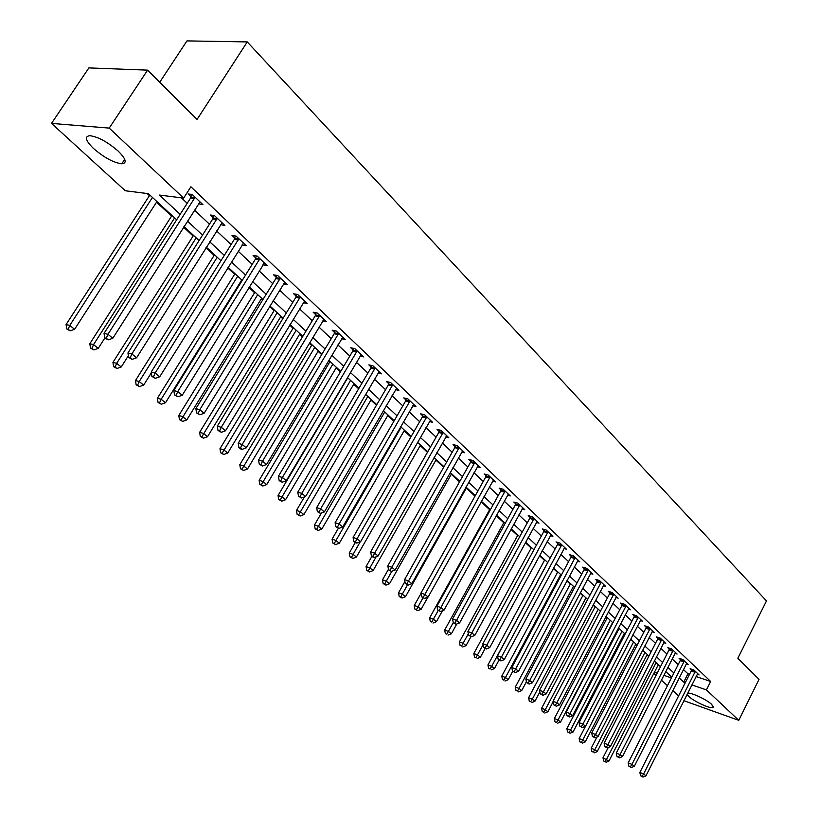 <?xml version="1.0" encoding="UTF-8"?>
<svg xmlns="http://www.w3.org/2000/svg" width="818" height="818" viewBox="0 0 818 818"><rect width="100%" height="100%" fill="white"/><g stroke="black" fill="none" stroke-linecap="round" stroke-linejoin="round"><path stroke-width="1.23" d="M118.129 151.054C126.054 158.968 127.271 163.222 121.78 163.794C113.61 162.71 104.254 157.669 93.702 148.661C85.512 140.614 84.254 136.289 89.929 135.686C98.242 136.882 107.639 142.005 118.129 151.054M687.601 693.296C690.351 691.967 706.783 699.554 711.803 704.492L712.989 707.56C710.372 709.012 693.92 701.445 688.776 696.455L687.089 694.318M159.735 82.24L186.954 40.9L247.251 41.912L766.486 600.923L737.856 658.265L759.022 679.349L738.777 720.331L683.868 700.699M678.603 695.893L672.754 690.556M667.437 685.709L661.425 680.208M656.067 675.32L653.879 673.326M147.117 193.508L149.449 195.666M156.535 202.199L171.576 216.085M183.58 227.169L193.13 235.993M205.952 247.823L214.142 255.38M227.721 267.915L234.613 274.275M248.917 287.486L254.582 292.711M261.269 298.887L262.588 300.104M269.572 306.546L274.061 310.687M280.666 316.791L282.793 318.754M289.684 325.114L293.059 328.222M299.592 334.265L302.476 336.924M309.296 343.212L311.597 345.349M318.069 351.311L321.668 354.644M328.407 360.861L329.705 362.057M336.106 367.967L340.39 371.924M353.713 384.215L358.652 388.785M370.912 400.094L376.474 405.237M387.722 415.616L393.877 421.29M404.153 430.779L410.861 436.976M420.207 445.606L427.456 452.293M435.912 460.094L443.673 467.262M451.27 474.276L459.511 481.884M466.301 488.152L475.002 496.178M481.107 501.823L489.624 509.675M496.189 515.739L503.765 522.733M510.943 529.358L517.62 535.524M525.371 542.671L531.189 548.05M539.481 555.708L544.481 560.32M553.295 568.459L557.498 572.334M566.823 580.944L570.269 584.113M580.064 593.173L582.774 595.668M593.04 605.136L595.044 606.987M605.739 616.864L607.068 618.091M618.193 628.357L618.868 628.981M624.124 633.838L624.911 634.563M635.647 644.472L636.915 645.647M646.956 654.911L648.684 656.517M176.657 219.797L148.375 193.672L125.297 190.768L51.514 123.395L109.213 128.099L183.631 198.109L159.398 195.052L180.144 214.326M109.213 128.099L147.598 70.143L88.876 67.904L51.514 123.395M696.067 676.527L710.658 681.466L190.891 186.78L183.631 198.109M181.381 197.823L187.199 203.293M194.459 210.103L209.449 224.193M216.606 230.921L231.095 244.531M238.171 251.187L252.179 264.347M259.173 270.911L272.711 283.641M279.623 290.134L292.721 302.445M299.562 308.867L312.231 320.768M318.989 327.118L331.249 338.642M337.926 344.91L349.797 356.075M356.403 362.272L367.896 373.08M374.429 379.215L385.564 389.675M392.016 395.738L402.804 405.871M409.194 411.873L419.644 421.699M425.963 427.63L436.096 437.149M442.344 443.029L452.17 452.252M458.356 458.07L467.876 467.017M473.99 472.763L483.223 481.434M489.287 487.129L498.244 495.544M504.236 501.178L512.927 509.348M518.857 514.921L527.293 522.845M533.162 528.367L541.352 536.046M547.17 541.516L555.105 548.98M560.872 554.389L568.582 561.639M574.287 566.997L581.772 574.031M587.416 579.338L594.686 586.169M600.279 591.424L607.345 598.06M612.886 603.265L619.747 609.707M625.228 614.87L631.895 621.128M637.334 626.24L643.807 632.314M649.195 637.386L655.484 643.296M660.832 648.306L666.936 654.052M672.232 659.022L678.173 664.605M683.419 669.533L687.948 673.787L689.513 674.318M697.192 674.288L699.104 674.932L693.899 670.003L690.095 668.725L691.507 670.065M686.251 663.95L688.204 664.605L682.897 659.574L679.073 658.306L680.525 659.676M675.627 652.682L675.085 653.439L677.089 654.073L671.68 648.94L667.846 647.682L669.318 649.073M663.725 642.662L665.76 643.337L660.249 638.101L656.394 636.854L657.897 638.275M652.12 631.711L654.216 632.386L648.582 627.048L644.717 625.811L646.251 627.263M640.289 620.535L642.427 621.21L636.69 615.77L632.805 614.543L634.369 616.026M628.224 609.134L630.412 609.819L624.553 604.267L620.658 603.06L622.253 604.563M615.903 597.508L618.142 598.193L612.171 592.529L608.265 591.332L609.891 592.866M603.336 585.637L605.627 586.332L599.533 580.555L595.606 579.359L597.273 580.933M590.504 573.52L592.856 574.226L586.629 568.326L582.692 567.15L584.389 568.755M577.406 561.148L579.809 561.864L573.449 555.841L569.502 554.676L571.23 556.312M564.031 548.52L566.485 549.236L559.993 543.08L556.035 541.935L557.804 543.612M550.361 535.616L552.886 536.342L546.25 530.054L542.273 528.929L544.082 530.637M536.393 522.436L538.99 523.172L532.211 516.741L528.224 515.626L530.064 517.375M522.129 508.97L524.778 509.706L517.855 503.142L513.857 502.047L515.739 503.827M507.538 495.207L510.268 495.943L503.182 489.236L499.174 488.162L501.107 489.982M492.62 481.137L495.422 481.884L488.182 475.013L484.164 473.959L486.137 475.82M477.364 466.751L480.248 467.497L472.835 460.473L468.806 459.44L470.82 461.342M461.761 452.027L464.716 452.773L457.139 445.595L453.1 444.583L455.166 446.536M445.79 436.965L448.837 437.722L441.076 430.37L437.027 429.389L439.143 431.383M429.45 421.556L432.579 422.313L424.634 414.787L420.585 413.826L422.742 415.871M412.712 405.789L415.933 406.536L407.804 398.836L403.744 397.906L405.953 399.992M395.575 389.634L398.887 390.39L390.564 382.497L386.495 381.587L388.765 383.734M378.018 373.1L381.433 373.846L372.906 365.758L368.836 364.889L371.157 367.077M360.022 356.147L363.55 356.893L354.808 348.601L350.728 347.762L353.11 350.022M341.587 338.785L345.227 339.521L336.259 331.024L332.18 330.216L334.623 332.527M322.681 320.983L326.433 321.709L317.241 312.997L313.161 312.231L315.666 314.603M303.284 302.732L307.159 303.447L297.732 294.511L293.652 293.785L296.218 296.208M283.376 284.01L287.394 284.705L277.721 275.543L273.641 274.848L276.269 277.343M262.977 264.766L267.108 265.482L257.179 256.075L253.099 255.431L255.799 257.987M242.056 244.981L246.29 245.748L236.095 236.085L232.015 235.482L234.786 238.11M220.563 224.653L224.899 225.482L214.428 215.553L210.359 215.001L213.212 217.7M198.488 203.774L202.936 204.653L192.179 194.459L188.109 193.958L191.044 196.729M147.598 70.143L197.066 119.438L247.251 41.912M710.658 681.466L706.425 689.901L738.777 720.331M679.175 677.897L683.725 682.12L685.3 682.662M691.834 684.901L706.425 689.901M187.445 221.105L202.527 235.124M209.735 241.811L224.316 255.359M231.433 261.975L245.523 275.063M252.568 281.596L266.187 294.255M273.14 300.717L286.32 312.957M293.192 319.337L305.942 331.188M312.732 337.497L325.073 348.959M331.791 355.196L343.734 366.29M350.37 372.456L361.934 383.202M368.509 389.296L379.705 399.705M386.198 405.738L397.047 415.82M403.468 421.781L413.99 431.546M420.34 437.446L430.524 446.914M436.812 452.753L446.689 461.925M452.906 467.702L462.487 476.597M468.642 482.313L477.927 490.943M484.011 496.598L493.019 504.972M499.052 510.565L507.784 518.684M513.755 524.226L522.232 532.099M528.142 537.59L536.363 545.228M542.211 550.667L550.197 558.08M555.984 563.459L563.735 570.657M569.471 575.984L576.997 582.978M582.682 588.254L589.982 595.044M595.606 600.269L602.713 606.864M608.275 612.038L615.177 618.439M620.688 623.572L627.386 629.788M632.856 634.87L639.359 640.913M644.778 645.944L651.108 651.813M656.465 656.803L662.611 662.508M667.938 667.447L673.899 672.999M671.793 677.151L665.811 671.619M660.474 666.69L654.318 661.005M648.93 656.036L642.59 650.177M637.161 645.167L630.637 639.134M625.156 634.073L618.449 627.876M612.917 622.764L606.005 616.383M600.412 611.22L593.295 604.645M587.661 599.441L580.33 592.672M574.635 587.406L567.089 580.443M561.342 575.126L553.571 567.948M547.763 562.59L539.757 555.197M533.898 549.778L525.647 542.16M519.727 536.69L511.219 528.837M505.238 523.305L496.485 515.217M490.432 509.634L481.403 501.291M475.299 495.647L465.984 487.047M459.818 481.352L450.217 472.477M443.98 466.72L434.072 457.569M427.773 451.751L417.548 442.313M411.178 436.423L400.636 426.689M394.194 420.738L383.315 410.687M376.801 404.675L365.574 394.296M358.99 388.213L347.394 377.497M340.728 371.352L328.754 360.288M322.016 354.061L309.644 342.63M302.824 336.341L290.042 324.531M283.151 318.161L269.93 305.952M262.956 299.511L249.286 286.883M242.23 280.369L228.099 267.312M220.952 260.717L206.34 247.21M199.101 240.533L183.978 226.555M654.502 672.11L657.232 673.04M663.909 675.331L671.414 677.897M687.948 673.787L683.725 682.12M263.928 263.355L263.028 264.817M243.365 243.263L242.2 245.124M222.128 222.844L220.829 224.899M200.185 202.056L198.866 204.132M694.993 672.284L691.19 671.005L639.86 772.458L643.623 773.961L695.32 671.343M642.038 776.343L640.535 775.74L642.968 777.1L642.038 776.343L643.623 773.961L645.934 775.853L697.703 673.603M691.19 671.005L691.711 669.267M639.86 772.458L640.535 775.74M642.968 777.1L645.934 775.853M608.224 747.56L602.989 757.775L608.94 761.098L658.306 664.686M656.097 662.652L606.608 759.216L605.085 761.568L603.633 760.985L605.085 761.568M608.94 761.098L606.015 762.315M603.633 760.985L602.989 757.775M684.022 661.895L680.198 660.627L628.183 762.887L631.956 764.38L684.339 660.944M630.371 766.803L628.858 766.2L631.312 767.57L630.371 766.803L631.956 764.38L634.308 766.313L686.772 663.245M680.198 660.627L680.729 658.848M628.183 762.887L628.858 766.2M631.312 767.57L634.308 766.313M672.825 651.302L668.991 650.034L616.271 753.122L620.064 754.615L673.153 650.341M618.469 757.069L616.946 756.466L619.43 757.857L618.469 757.069L620.064 754.615L622.457 756.589L675.085 653.439M668.991 650.034L669.533 648.234M616.271 753.122L616.946 756.466M619.43 757.857L622.457 756.589M661.414 640.494L657.57 639.247L604.124 743.173L607.927 744.656L661.752 639.523M606.322 747.141L604.799 746.537L607.304 747.938L606.322 747.141L607.927 744.656L610.371 746.66L664.277 641.915M657.57 639.247L658.112 637.406M604.124 743.173L604.799 746.537M607.304 747.938L610.371 746.66M596.997 736.977L591.179 748.245L594.819 749.687L597.191 751.609L647.202 654.441M644.962 652.365L594.819 749.687L593.285 752.069L591.833 751.486L593.285 752.069M597.191 751.609L594.236 752.836M591.833 751.486L591.179 748.245M630.688 639.185L579.144 738.542L582.794 739.973L585.218 741.926L635.903 643.991M633.613 641.885L582.794 739.973L581.261 742.386L579.798 741.814L581.261 742.386M585.218 741.926L582.232 743.163M579.798 741.814L579.144 738.542M619.124 628.5L566.884 728.644L570.535 730.065L573.009 732.069L624.369 633.347M622.038 631.199L570.535 730.065L569.001 732.509L567.539 731.936L569.001 732.509M573.009 732.069L569.993 733.306M567.539 731.936L566.884 728.644M649.778 629.482L645.913 628.244L591.731 733.02L595.545 734.492L650.116 628.5M593.94 737.008L592.416 736.415L594.942 737.826L593.94 737.008L595.545 734.492L598.05 736.548L652.692 630.944M645.913 628.244L646.476 626.373M591.731 733.02L592.416 736.415M594.942 737.826L598.05 736.548M607.324 617.6L554.379 718.552L558.04 719.973L560.565 722.008L612.631 622.498M610.248 620.3L558.04 719.973L556.496 722.447L555.033 721.875L556.496 722.447M560.565 722.008L557.508 723.255M555.033 721.875L554.379 718.552M637.917 618.244L634.032 617.017L579.083 722.652L582.917 724.124L638.255 617.253M581.301 726.681L579.768 726.087L582.324 727.509L581.301 726.681L582.917 724.124L585.463 726.22L640.883 619.747M634.032 617.017L634.594 615.116M579.083 722.652L579.768 726.087M582.324 727.509L585.463 726.22M625.801 606.782L621.915 605.565L566.179 712.079L570.023 713.552L626.148 605.78M568.408 716.128L566.874 715.545L569.451 716.987L568.408 716.128L570.023 713.552L572.631 715.678L628.827 608.326M621.915 605.565L622.488 603.623M566.179 712.079L566.874 715.545M569.451 716.987L572.631 715.678M613.449 595.085L609.543 593.878L553.009 701.292L556.874 702.744L613.797 594.072M555.248 705.372L553.704 704.789L556.312 706.241L555.248 705.372L556.874 702.744L559.522 704.922L616.527 596.67M609.543 593.878L610.126 591.905M553.009 701.292L553.704 704.789M556.312 706.241L559.522 704.922M600.841 583.142L596.915 581.956L539.563 690.269L543.438 691.721L601.189 582.13M541.802 694.38L540.258 693.797L542.886 695.269L541.802 694.38L543.438 691.721L546.148 693.95L603.981 584.778M596.915 581.956L597.518 579.942M539.563 690.269L540.258 693.797M542.886 695.269L546.148 693.95M587.968 570.964L584.032 569.778L525.841 679.022L529.716 680.464L588.316 569.931M528.08 683.153L526.526 682.58L529.185 684.063L528.08 683.153L529.716 680.464L532.487 682.733L591.169 572.631M584.032 569.778L584.635 567.733M525.841 679.022L526.526 682.58M529.185 684.063L532.487 682.733M595.3 606.496L541.618 708.255L545.299 709.666L547.866 711.742L553.111 701.783M598.224 609.195L545.299 709.666L543.745 712.181L542.273 711.609L543.745 712.181M547.866 711.742L544.778 713.01M542.273 711.609L541.618 708.255M583.04 595.167L528.602 697.754L532.293 699.165L534.911 701.282L539.88 691.885M585.964 597.866L532.293 699.165L530.739 701.711L529.266 701.138L530.739 701.711M534.911 701.282L531.792 702.55M529.266 701.138L528.602 697.754M570.535 583.612L515.33 687.038L519.021 688.439L521.7 690.607L526.383 681.813M573.459 586.322L519.021 688.439L517.467 691.016L515.984 690.453L517.467 691.016M521.7 690.607L518.54 691.885M515.984 690.453L515.33 687.038M557.774 571.833L501.782 676.108L505.483 677.498L508.213 679.707L512.722 671.292M560.698 574.533L505.483 677.498L503.919 680.116L502.436 679.553L503.919 680.116M508.213 679.707L505.013 680.995M502.436 679.553L501.782 676.108M544.757 559.809L487.947 664.952L491.659 666.333L494.45 668.582L499.021 660.095M547.682 562.508L491.659 666.333L490.094 668.981L488.612 668.429L490.094 668.981M494.45 668.582L491.209 669.881M488.612 668.429L487.947 664.952M574.819 558.52L570.872 557.344L511.812 667.529L515.698 668.96L575.177 557.477M514.062 671.69L512.508 671.118L515.197 672.621L514.062 671.69L515.698 668.96L518.53 671.281L578.091 560.238M570.872 557.344L571.496 555.258M511.812 667.529L512.508 671.118M515.197 672.621L518.53 671.281M531.465 547.528L473.826 653.562L477.548 654.932L480.401 657.232L485.105 648.551M483.039 644.819L475.984 657.621L474.491 657.069L475.984 657.621M480.401 657.232L477.119 658.531M474.491 657.069L473.826 653.562M561.404 545.81L557.436 544.655L497.487 655.791L501.383 657.212L561.761 544.757M499.737 659.983L498.182 659.41L500.902 660.934L499.737 659.983L501.383 657.212L504.277 659.574L564.737 547.579M557.436 544.655L558.07 542.528M497.487 655.791L498.182 659.41M500.902 660.934L504.277 659.574M517.906 535.003L459.409 641.925L463.141 643.285L466.045 645.637L470.964 636.629M468.315 633.817L461.567 646.015L460.074 645.463L461.567 646.015M466.045 645.637L462.732 646.946M460.074 645.463L459.409 641.925M547.692 532.825L543.714 531.69L482.845 643.786L486.751 645.197L548.06 531.772M485.105 648.02L483.54 647.447L486.291 648.981L485.105 648.02L486.751 645.197L489.706 647.621L551.097 534.645M543.714 531.69L544.359 529.522M482.845 643.786L483.54 647.447M486.291 648.981L489.706 647.621M504.062 522.211L444.685 630.044L448.428 631.394L451.393 633.786L456.751 624.032M453.254 622.6L446.843 634.154L445.35 633.613L446.843 634.154M451.393 633.786L448.029 635.116M445.35 633.613L444.685 630.044M533.673 519.563L529.696 518.448L467.886 631.527L471.802 632.928L534.052 518.489M470.145 635.78L468.581 635.218L471.352 636.772L470.145 635.78L471.802 632.928L474.818 635.402L537.15 521.434M529.696 518.448L530.35 516.23M467.886 631.527L468.581 635.218M471.352 636.772L474.818 635.402M489.921 509.154L429.634 617.907L433.387 619.236L436.423 621.69L442.466 610.739M438.254 610.443L431.802 622.048L430.299 621.506L431.802 622.048M436.423 621.69L433.019 623.03M430.299 621.506L429.634 617.907M519.358 506.015L515.371 504.911L452.579 618.991L456.516 620.371L519.737 504.931M454.849 623.275L453.284 622.723L456.086 624.287L454.849 623.275L456.516 620.371L459.593 622.907L522.906 507.937M515.371 504.911L516.035 502.641M452.579 618.991L453.284 622.723M456.086 624.287L459.593 622.907M421.004 593.418L414.266 605.494L418.018 606.823L421.117 609.328L427.896 597.15M422.967 597.938L416.434 609.676L414.93 609.144L417.671 610.668L416.434 609.676M421.117 609.328L417.671 610.668M414.93 609.144L414.266 605.494M504.726 492.15L500.718 491.076L436.935 606.169L440.871 607.539L505.105 491.056M439.215 610.494L437.64 609.942L440.473 611.527L439.215 610.494L440.871 607.539L444.031 610.136L508.346 494.133M500.718 491.076L501.403 488.755M436.935 606.169L437.64 609.942M440.473 611.527L444.031 610.136M404.91 581.506L398.55 592.825L402.313 594.124L405.483 596.69L466.597 487.61M407.507 584.88L400.718 597.017L399.215 596.496L401.996 598.04L400.718 597.017M405.483 596.69L401.996 598.04M399.215 596.496L398.55 592.825M489.757 477.988L485.749 476.925L420.933 593.06L424.879 594.41L490.146 476.884M423.213 597.406L421.638 596.864L424.511 598.469L423.213 597.406L424.879 594.41L428.111 597.058L493.469 480.023M485.749 476.925L486.444 474.563M420.933 593.06L421.638 596.864M424.511 598.469L428.111 597.058M474.46 463.499L470.432 462.456L404.562 579.645L408.519 580.985L474.849 462.385M406.843 584.021L405.268 583.49L408.172 585.105L406.843 584.021L408.519 580.985L411.822 583.694L478.244 465.595M470.432 462.456L471.148 460.033M404.562 579.645L405.268 583.49M408.172 585.105L411.822 583.694M458.806 448.673L454.767 447.661L387.814 565.913L391.771 567.232L459.205 447.548M390.094 570.33L388.509 569.798L391.454 571.434L390.094 570.33L391.771 567.232L395.145 570.013L462.671 450.841M454.767 447.661L455.493 445.186M387.814 565.913L388.509 569.798M391.454 571.434L395.145 570.013M442.783 433.509L438.734 432.517L370.656 551.864L374.624 553.162L443.182 432.374M372.947 556.301L371.362 555.78L372.752 556.915L374.337 557.436L372.947 556.301L374.624 553.162L378.08 556.005L446.74 435.738M438.734 432.517L439.481 429.982M370.656 551.864L371.362 555.78M374.337 557.436L378.08 556.005M426.382 417.988L422.333 417.027L353.1 537.467L357.067 538.755L426.791 416.832M355.39 541.945L353.795 541.424L355.216 542.59L356.801 543.101L355.39 541.945L357.067 538.755L360.615 541.659L430.432 420.278M422.333 417.027L423.1 414.419M353.1 537.467L353.795 541.424M356.801 543.101L360.615 541.659M409.603 402.098L405.544 401.157L335.114 522.733L339.081 523.99L410.012 400.932M337.405 527.242L335.809 526.731L338.856 528.428L337.405 527.242L339.081 523.99L342.711 526.966L413.734 404.46M405.544 401.157L406.321 398.489M335.114 522.733L335.809 526.731M338.856 528.428L342.711 526.966M392.405 385.82L388.346 384.91L316.678 507.63L320.656 508.868L392.834 384.644M318.969 512.17L317.384 511.669L320.462 513.387L318.969 512.17L320.656 508.868L324.378 511.925L396.638 388.253M388.346 384.91L389.143 382.18M316.678 507.63L317.384 511.669M320.462 513.387L324.378 511.925M374.797 369.153L370.728 368.274L297.793 492.15L301.77 493.366L375.227 367.957M300.083 496.72L298.498 496.24L301.617 497.978L300.083 496.72L301.77 493.366L305.584 496.495L379.133 371.658M370.728 368.274L371.546 365.462M297.793 492.15L298.498 496.24M301.617 497.978L305.584 496.495M356.76 352.067L352.681 351.219L278.437 476.281L282.404 477.477L357.19 350.861M280.717 480.892L279.132 480.411L280.697 481.69L282.292 482.17L280.717 480.892L282.404 477.477L286.32 480.687L361.188 354.654M352.681 351.219L353.519 348.345M278.437 476.281L279.132 480.411M282.292 482.17L286.32 480.687M388.438 569.348L382.487 579.86L386.249 581.148L389.491 583.766L451.577 473.734M391.822 571.291L384.664 584.093L383.151 583.571L385.963 585.136L384.664 584.093M389.491 583.766L385.963 585.136M383.151 583.571L382.487 579.86M371.955 556.26L366.065 566.608L369.828 567.886L373.141 570.555L436.219 459.552M376.178 556.731L368.233 570.862L366.73 570.35L369.562 571.935L368.233 570.862M373.141 570.555L369.562 571.935M366.73 570.35L366.065 566.608M355.257 542.6L349.255 553.05L353.028 554.307L356.423 557.048L420.524 445.053M360.196 541.823L351.433 557.334L349.93 556.833L352.793 558.428L351.433 557.334M356.423 557.048L352.793 558.428M349.93 556.833L349.255 553.05M338.376 528.275L332.067 539.174L335.85 540.422L339.317 543.224L404.47 430.227M401.219 427.221L334.245 543.5L332.732 542.999L335.636 544.614L334.245 543.5M339.317 543.224L335.636 544.614M332.732 542.999L332.067 539.174M321.454 513.019L314.48 524.982L318.253 526.209L321.811 529.072L388.049 415.053M384.716 411.986L316.658 529.338L315.145 528.847L318.079 530.483L316.658 529.338M321.811 529.072L318.079 530.483M315.145 528.847L314.48 524.982M304.408 496.935L296.474 510.452L300.247 511.659L303.887 514.594L371.249 399.532M367.834 396.393L298.652 514.839L297.139 514.348L300.104 516.005L298.652 514.839M303.887 514.594L300.104 516.005M297.139 514.348L296.474 510.452M347.722 377.814L278.028 495.575L281.811 496.751L285.533 499.767L354.051 383.652M350.564 380.431L280.206 499.992L278.693 499.512L281.699 501.189L280.206 499.992M285.533 499.767L281.699 501.189M278.693 499.512L278.028 495.575M330.053 361.484L259.142 480.34L262.926 481.495L266.74 484.573L336.443 367.384M332.875 364.092L261.32 484.777L259.807 484.317L262.844 486.015L261.32 484.777M266.74 484.573L262.844 486.015M259.807 484.317L259.142 480.34M311.955 344.767L239.797 464.726L243.57 465.851L247.486 469.011L318.417 350.738M314.756 347.353L241.964 469.195L240.461 468.745L243.539 470.462L241.964 469.195M247.486 469.011L243.539 470.462M240.461 468.745L239.797 464.726M338.263 334.562L334.184 333.744L258.58 460.013L262.547 461.178L338.703 333.335M260.87 464.655L259.275 464.184L262.476 465.974L260.87 464.655L262.547 461.178L266.566 464.471L342.803 337.231M334.184 333.744L335.043 330.789M258.58 460.013L259.275 464.184M262.476 465.974L266.566 464.471M293.417 327.64L219.97 448.724L223.743 449.828L227.741 453.07L299.95 333.683M296.198 330.216L222.138 453.233L220.625 452.783L223.743 454.522L222.138 453.233M227.741 453.07L223.743 454.522M220.625 452.783L219.97 448.724M319.296 316.607L315.216 315.83L238.212 443.325L242.179 444.46L319.746 315.37M240.492 447.998L238.907 447.538L240.553 448.888L242.148 449.348L240.492 447.998L242.179 444.46L246.3 447.835L323.948 319.357M315.216 315.83L316.106 312.783M238.212 443.325L238.907 447.538M242.148 449.348L246.3 447.835M274.419 310.094L199.643 432.323L203.406 433.397L207.516 436.72L281.024 316.198M277.19 312.65L201.811 436.863L200.298 436.423L203.447 438.182L201.811 436.863M207.516 436.72L203.447 438.182M200.298 436.423L199.643 432.323M299.848 298.192L295.768 297.455L217.312 426.198L221.279 427.303L300.298 296.944M219.592 430.902L218.007 430.462L221.289 432.293L219.592 430.902L221.279 427.303L225.502 430.769L304.613 301.034M295.768 297.455L296.678 294.327M217.312 426.198L218.007 430.462M221.289 432.293L225.502 430.769M254.95 292.118L178.794 415.503L182.557 416.546L186.77 419.951L261.637 298.284M257.701 294.654L180.952 420.074L179.449 419.654L182.639 421.434L180.952 420.074M186.77 419.951L182.639 421.434M179.449 419.654L178.794 415.503M279.899 279.306L275.809 278.601L195.86 408.622L199.817 409.685L280.359 278.038M198.14 413.356L196.555 412.926L199.868 414.777L198.14 413.356L199.817 409.685L204.152 413.243L284.787 282.23M275.809 278.601L276.75 275.38M195.86 408.622L196.555 412.926M199.868 414.777L204.152 413.243M234.991 273.682L157.414 398.254L161.166 399.266L165.492 402.753L241.75 279.92M237.711 276.198L161.166 399.266L159.571 402.855L158.068 402.446L161.299 404.245L159.571 402.855M165.492 402.753L161.299 404.245M158.068 402.446L157.414 398.254M259.418 259.919L255.339 259.265L173.825 390.564L177.782 391.597L259.889 258.631M176.105 395.339L174.52 394.92L177.884 396.802L176.105 395.339L177.782 391.597L182.24 395.258L264.429 262.946M255.339 259.265L256.3 255.932M173.825 390.564L174.52 394.92M177.884 396.802L182.24 395.258M214.52 254.776L135.471 380.544L139.213 381.525L143.651 385.114L151.33 372.855M217.22 257.261L139.213 381.525L137.618 385.176L136.125 384.787L139.397 386.607L137.618 385.176M143.651 385.114L139.397 386.607M136.125 384.787L135.471 380.544M238.396 240.011L234.316 239.398L151.197 372.026L155.144 373.018L238.866 238.713M153.467 376.832L151.892 376.433L155.297 378.335L153.467 376.832L155.144 373.018L159.725 376.771L243.539 243.14M234.316 239.398L235.308 235.973M151.197 372.026L151.892 376.433M155.297 378.335L159.725 376.771M193.518 235.379L112.945 362.374L116.677 363.315L121.238 366.996L128.375 355.718M196.197 237.844L116.677 363.315L115.093 367.037L113.6 366.658L116.913 368.509L115.093 367.037M121.238 366.996L116.913 368.509M113.6 366.658L112.945 362.374M216.801 219.572L212.721 219.009L127.945 352.967L131.882 353.918L217.281 218.253M130.205 357.814L128.63 357.425L132.087 359.358L130.205 357.814L131.882 353.918L136.586 357.783L222.077 222.803M212.721 219.009L213.754 215.461M127.945 352.967L128.63 357.425M132.087 359.358L136.586 357.783M171.974 215.471L89.827 343.713L93.538 344.613L98.221 348.396L104.857 337.998M174.612 217.905L93.538 344.613L91.953 348.417L90.471 348.049L93.825 349.92L91.953 348.417M98.221 348.396L93.825 349.92M90.471 348.049L89.827 343.713M194.612 198.569L190.553 198.058L104.05 333.376L107.966 334.286L195.113 197.24M106.289 338.263L104.724 337.895L108.232 339.848L106.289 338.263L107.966 334.286L112.802 338.263L200.032 201.903M190.553 198.058L191.606 194.387M104.05 333.376L104.724 337.895M108.232 339.848L112.802 338.263M149.847 195.032L66.064 324.552L69.775 325.411L74.581 329.296L156.933 201.576M152.455 197.445L69.775 325.411L68.191 329.276L66.708 328.928L70.113 330.83L68.191 329.276M74.581 329.296L70.113 330.83M66.708 328.928L66.064 324.552M695.249 671.598L691.445 670.32M684.277 661.2L680.453 659.932M673.091 650.596L669.257 649.339M661.68 639.788L657.836 638.541M650.054 628.766L646.189 627.529M638.183 617.518L634.308 616.291M626.077 606.056L622.181 604.839M613.725 594.349L609.819 593.142M601.118 582.406L597.201 581.209M588.254 570.207L584.318 569.031M575.115 557.764L571.168 556.598M561.69 545.044L557.733 543.898M547.988 532.058L544.011 530.923M533.98 518.786L529.992 517.671M519.665 505.227L515.667 504.123M505.033 491.362L501.025 490.279M490.074 477.18L486.056 476.127M474.777 462.691L470.749 461.649M459.123 447.855L455.084 446.843M443.111 432.681L439.061 431.7M426.72 417.149L422.671 416.188M409.941 401.249L405.881 400.319M392.752 384.971L388.683 384.061M375.145 368.284L371.075 367.415M357.108 351.198L353.028 350.349M338.621 333.672L334.542 332.865M319.664 315.717L315.584 314.94M300.216 297.292L296.136 296.556M280.267 278.386L276.187 277.691M259.797 258.989L255.717 258.335M238.784 239.071L234.705 238.467M217.199 218.621L213.12 218.069M195.021 197.608L190.952 197.107M121.78 163.794L124.725 159.295M712.989 707.56L713.449 706.64"/></g></svg>
